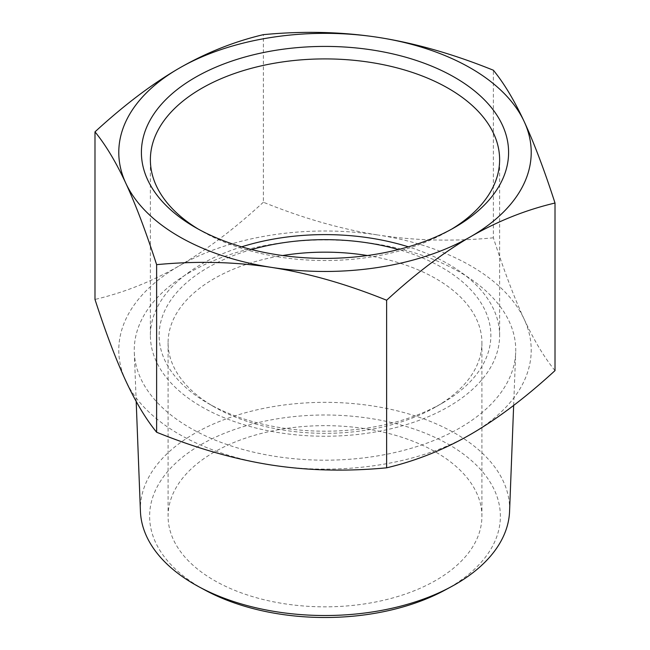 <?xml version="1.0" encoding="UTF-8"?>
<svg xmlns="http://www.w3.org/2000/svg" width="650" height="650" viewBox="0 0 650 650"><rect width="100%" height="100%" fill="white"/><g stroke="black" fill="none" stroke-linecap="round" stroke-linejoin="round"><path stroke-width="0.49" stroke-dasharray="3.25 2.44" d="M493.374 237.819C453.44 241.613 415.106 240.695 378.373 235.064A206.221 119.064 180 0 1 524.192 319.248C514.353 297.993 504.075 270.847 493.374 237.819L493.374 70.233M263.372 202.231C234.138 229.084 206.074 250.299 179.181 265.874A206.221 119.064 180 0 1 378.373 235.064C341.64 229.328 303.306 218.384 263.372 202.231L263.372 34.653M555.011 370.606C544.31 357.524 534.032 340.405 524.192 319.248A206.221 119.064 180 0 1 470.819 434.257A206.221 119.064 180 0 1 271.627 465.067A206.221 119.064 180 0 1 125.808 380.884A206.221 119.064 180 0 1 179.181 265.874C152.287 281.352 124.223 292.541 94.989 299.447M444.925 590.127A175.378 101.254 0 0 0 449.012 587.844A175.378 101.254 0 0 0 447.663 443.885A175.378 101.254 0 0 0 198.339 446.217A175.378 101.254 0 0 0 205.075 590.127M140.424 511.298A184.624 106.592 180 0 1 194.447 433.558A184.624 106.592 180 0 1 397.54 410.914A184.624 106.592 180 0 1 509.576 511.298M190.125 272.196A190.734 110.118 0 0 0 134.306 352.511A190.734 110.118 0 0 0 325 460.184A190.734 110.118 0 0 0 515.694 352.511A190.734 110.118 0 0 0 399.945 248.804A190.734 110.118 0 0 0 190.125 272.196M214.053 452.189A156.91 90.586 0 0 0 168.09 516.246A156.91 90.586 0 0 0 325 606.84A156.91 90.586 0 0 0 481.91 516.246A156.91 90.586 0 0 0 385.044 432.551A156.91 90.586 0 0 0 214.053 452.189M195.187 227.354L201.524 231.01A174.623 100.815 180 0 1 198.429 229.182M451.571 229.182A174.623 100.815 180 0 1 448.476 231.01A174.623 100.815 180 0 1 201.524 231.01L195.179 227.354M241.629 246.838A174.623 100.815 0 0 0 150.377 335.424A174.623 100.815 0 0 0 325 436.239A174.623 100.815 0 0 0 499.622 335.424A174.623 100.815 0 0 0 448.476 264.136A174.623 100.815 0 0 0 408.371 246.838M367.421 255.531A156.91 90.586 180 0 1 481.91 342.745A156.91 90.586 180 0 1 435.955 406.803A156.91 90.586 180 0 1 214.045 406.803A156.91 90.586 180 0 1 168.09 342.745A156.91 90.586 180 0 1 214.053 278.688A156.91 90.586 180 0 1 282.579 255.531M251.574 249.551A165.872 95.769 0 0 0 207.707 267.711A165.872 95.769 0 0 0 207.707 403.138A165.872 95.769 0 0 0 442.293 403.138A165.872 95.769 0 0 0 398.426 249.551M513.654 405.413L515.694 352.511M136.191 401.432L134.306 352.511M448.476 231.01L454.821 227.354M499.622 335.424L499.622 159.721M150.377 335.424L150.377 159.721M435.955 406.803L442.293 403.138M214.045 406.803L207.707 403.138M168.09 342.745L168.09 516.246M481.91 342.745L481.91 516.246"/><path stroke-width="0.97" d="M94.989 131.861C124.223 105.008 152.287 83.793 179.181 68.218A206.221 119.064 0 0 0 125.808 183.219A206.221 119.064 0 0 0 271.627 267.41A206.221 119.064 0 0 0 470.819 236.592C443.926 252.168 415.862 273.382 386.628 300.235C346.694 284.082 308.36 273.138 271.627 267.41C234.894 261.779 196.56 260.861 156.626 264.656C145.925 231.627 135.647 204.482 125.808 183.219C115.968 162.061 105.69 144.942 94.989 131.861L94.989 299.447C105.69 332.475 115.968 359.621 125.808 380.884C135.647 402.033 145.925 419.152 156.626 432.242C196.56 448.386 234.894 459.331 271.627 465.067C308.36 470.698 346.694 471.616 386.628 467.821C415.862 460.915 443.926 449.727 470.819 434.257C497.713 418.673 525.777 397.459 555.011 370.606L555.011 203.028C525.777 209.926 497.713 221.122 470.819 236.592A206.221 119.064 0 0 0 524.192 121.591A206.221 119.064 0 0 0 378.373 37.399A206.221 119.064 0 0 0 179.181 68.218C206.074 52.739 234.138 41.551 263.372 34.653C303.306 30.851 341.64 31.769 378.373 37.399C415.106 43.136 453.44 54.08 493.374 70.233C504.075 83.314 514.353 100.433 524.192 121.591C534.032 142.854 544.31 169.991 555.011 203.028M386.628 300.235L386.628 467.821M156.626 264.656L156.626 432.242M198.754 586.706L205.075 590.127A175.378 101.254 0 0 0 444.925 590.127L451.246 586.706A184.624 106.592 180 0 1 198.754 586.706A184.624 106.592 180 0 1 140.424 511.298L136.191 401.432M513.654 405.413L509.576 511.298A184.624 106.592 180 0 1 455.552 584.301A184.624 106.592 180 0 1 451.246 586.706M198.429 229.182A174.623 100.815 180 0 1 150.377 159.721A174.623 100.815 180 0 1 258.172 66.584A174.623 100.815 180 0 1 448.476 88.433A174.623 100.815 180 0 1 499.622 159.721A174.623 100.815 180 0 1 451.571 229.182M195.187 227.354A183.593 105.991 0 0 0 454.821 227.354A183.593 105.991 0 0 0 454.813 77.456A183.593 105.991 0 0 0 195.187 77.456A183.593 105.991 0 0 0 195.179 227.354A183.593 105.991 0 0 0 195.187 227.354M408.371 246.838A174.623 100.815 0 0 0 241.629 246.838M282.579 255.531A156.91 90.586 180 0 1 367.421 255.531M398.426 249.551A165.872 95.769 0 0 0 251.574 249.551"/></g></svg>
